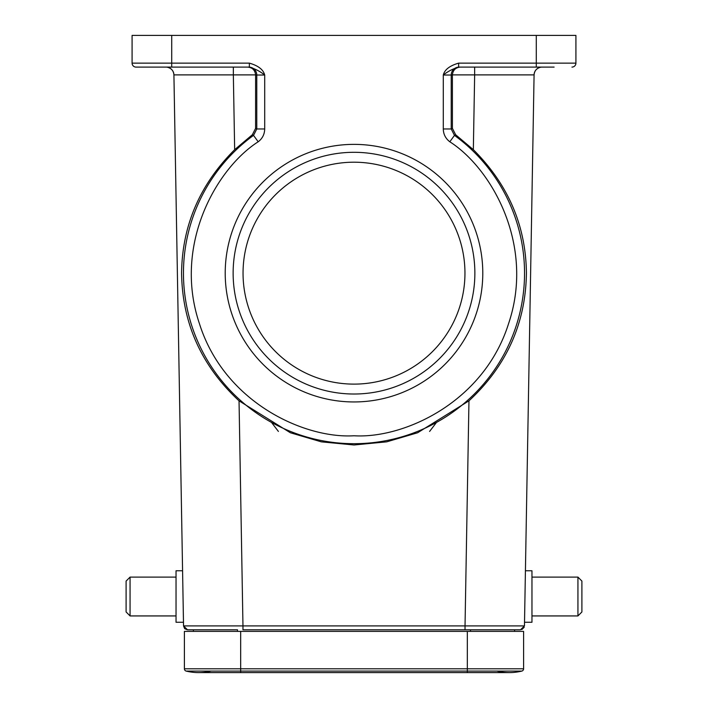 <?xml version="1.0" encoding="UTF-8"?>
<svg xmlns="http://www.w3.org/2000/svg" width="708" height="708" viewBox="0 0 708 708"><rect width="100%" height="100%" fill="white"/><g stroke="black" fill="none" stroke-linecap="round" stroke-linejoin="round"><path stroke-width="1.06" d="M225.215 273.164A128.785 128.785 0 0 1 354 144.37A128.785 128.785 0 0 1 482.785 273.164A128.785 128.785 0 0 1 354 401.949A128.785 128.785 0 0 1 225.215 273.164M474.864 273.164A120.864 120.864 0 0 0 354 152.3A120.864 120.864 0 0 0 233.136 273.164A120.864 120.864 0 0 0 354 394.02A120.864 120.864 0 0 0 474.864 273.164M464.952 273.164A110.952 110.952 0 0 0 354 162.203A110.952 110.952 0 0 0 243.048 273.164A110.952 110.952 0 0 0 354 384.117A110.952 110.952 0 0 0 464.952 273.164M473.342 149.68C508.167 184.469 525.867 225.622 526.425 273.164C525.681 323.361 506.53 365.921 468.962 400.834L465.032 625.907L524.46 625.907L534.08 74.889L474.652 74.889L473.342 149.68L455.651 134.75L454.474 135.37A170.531 170.531 0 0 1 354 443.695A170.531 170.531 0 0 1 253.526 135.37L252.349 134.75L234.658 149.68C199.833 184.469 182.133 225.622 181.575 273.164C182.319 323.361 201.47 365.921 239.039 400.834L242.968 625.907L183.54 625.907L173.92 74.889A7.93 7.93 0 0 0 165.991 67.101A7.93 7.93 0 0 1 165.999 67.101L165.991 67.101M468.962 400.834L417.614 432.765L386.674 441.845L354 444.978L321.326 441.845L290.386 432.765L239.039 400.834M554.116 67.101L459.147 67.101A7.93 7.921 -90 0 0 451.226 75.03L451.226 128.971L452.412 128.369L455.651 134.75M197.47 67.101L153.884 67.101L197.47 67.101M130.068 615.933L130.068 577.1L126.104 581.064L126.104 611.969L130.068 615.933L176.035 615.933M182.576 570.763L176.035 570.763L176.035 622.27L183.469 622.27M577.932 577.1L577.932 615.933L581.896 611.969L581.896 581.064L577.932 577.1L531.965 577.1M524.531 622.27L531.965 622.27L531.965 570.763L525.425 570.763M521.787 671.096A52.303 52.303 0 0 1 496.883 671.096A52.303 52.303 0 0 0 521.787 671.096L467.333 671.096L467.333 672.6L509.335 672.6A52.303 52.303 0 0 0 521.787 671.096A2.381 2.381 0 0 0 523.601 668.786L467.333 668.786L467.333 671.096L240.667 671.096L240.667 672.6L198.665 672.6A52.303 52.303 0 0 0 211.117 671.096M240.667 631.386L240.667 668.786L184.399 668.786L184.399 631.386L523.601 631.386L523.601 668.786M184.399 668.786A2.381 2.381 0 0 0 186.213 671.096A2.381 2.381 0 0 1 184.399 668.786A2.381 2.381 0 0 0 186.213 671.096A52.303 52.303 0 0 0 198.665 672.6A52.303 52.303 0 0 1 186.213 671.096A52.303 52.303 0 0 0 198.665 672.6L467.333 672.6M470.501 629.801L520.504 629.801L465.032 629.801L470.501 629.801L470.501 631.386M237.499 631.386L237.499 629.801L187.496 629.801L193.355 629.801L193.408 631.386M465.032 629.801L242.968 629.801L242.968 625.907L465.032 625.907L465.032 629.801M520.504 629.801L524.46 625.907L520.504 629.801M474.652 67.101L474.652 74.889L452.394 74.889L452.412 128.369M534.08 74.889A7.93 7.93 0 0 1 542.009 67.101L542.009 67.101A7.93 7.93 0 0 0 534.08 74.889A7.93 7.93 0 0 1 539.478 67.517A7.93 7.93 0 0 0 534.08 74.889C534.452 70.72 536.691 68.154 540.797 67.198M524.203 627.244L521.831 629.571L524.203 627.244M514.592 631.386L514.645 629.801L514.592 631.386M184.593 628.536L183.54 625.907L187.496 629.801L184.85 628.784M232.844 74.889L173.92 74.889C173.548 70.72 171.309 68.154 167.203 67.198A7.93 7.93 0 0 1 173.92 74.889M252.349 134.75L255.588 128.369L255.606 74.889L233.348 74.889L234.658 149.68M255.588 128.369L256.774 128.971L253.526 135.37L258.19 141.777C262.394 138.582 264.562 134.316 264.704 128.971L264.704 75.03L255.606 75.03M452.394 74.889C452.952 70.18 455.554 67.587 460.182 67.101M571.949 67.101A3.965 3.965 0 0 0 575.914 63.136L575.914 35.4L132.086 35.4L132.086 63.136L249.358 63.136C258.225 65.658 263.341 69.623 264.704 75.03C260.234 71.446 255.119 68.8 249.358 67.101L136.051 67.101A3.965 3.965 0 0 1 132.086 63.136A3.965 3.965 0 0 0 136.051 67.101A3.965 3.965 0 0 1 132.086 63.136M247.818 67.101C252.446 67.587 255.048 70.18 255.606 74.889M443.296 128.971L451.226 128.971L454.474 135.37L449.81 141.777C445.562 138.494 443.394 134.228 443.296 128.971L443.296 75.03C444.606 69.676 449.722 65.711 458.642 63.136L458.642 67.101C452.837 68.835 447.721 71.473 443.296 75.03L452.394 75.03M429.597 431.429L436.509 422.402M278.403 431.429L271.491 422.402M467.333 631.386L467.333 668.786L240.667 668.786L240.667 671.096L186.213 671.096M187.496 629.801L183.54 625.907M449.81 141.777C491.547 168.424 535.133 244.915 508.601 323.547C483.714 402.71 403.418 438.827 354 435.765C304.582 438.827 224.286 402.71 199.399 323.547C172.867 244.915 216.453 168.424 258.19 141.777M536.283 67.101L536.283 63.136L458.642 63.136M575.914 63.136L536.283 63.136L536.283 35.4M458.642 65.879L458.642 67.101M233.348 67.101L233.348 74.889M264.704 128.971L256.774 128.971L256.774 75.03A7.93 7.921 90 0 0 248.853 67.101M171.717 35.4L171.717 67.101L136.051 67.101M249.358 67.101L249.358 63.136M577.932 615.933L531.965 615.933M130.068 577.1L176.035 577.1"/></g></svg>
